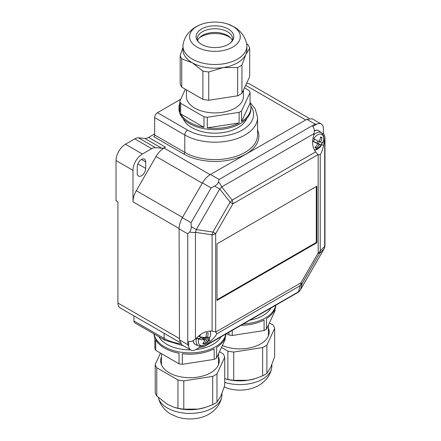 <?xml version="1.0" encoding="UTF-8"?>
<svg xmlns="http://www.w3.org/2000/svg" width="441" height="441" viewBox="0 0 441 441"><rect width="100%" height="100%" fill="white"/><g stroke="black" fill="none" stroke-linecap="round" stroke-linejoin="round"><path stroke-width="0.66" d="M141.462 159.455A5.992 3.462 120 0 0 137.228 166.797L137.228 173.324A5.992 3.462 120 0 0 138.468 176.069A5.992 3.462 120 0 0 143.088 174.46A5.992 3.462 120 0 0 145.701 168.429L145.701 161.902A5.992 3.462 120 0 0 144.461 159.162A5.992 3.462 120 0 0 141.462 159.455L145.701 161.902M180.727 99.264L157.476 112.692L187.618 130.089A38.632 22.304 0 0 0 236.2 132.939A38.632 22.304 0 0 0 250.797 106.038M179.895 342.409L120.123 307.901A10.656 6.152 -60 0 1 117.918 303.022L117.918 201.873L116.033 200.787L116.033 160.546A13.318 7.69 -60 0 1 125.453 144.229L134.737 138.871A10.656 6.152 -60 0 1 138.502 137.862L144.797 138.424A10.656 6.152 120 0 0 148.562 137.416L154.653 133.899M164.041 148.055L165.518 147.2A10.656 6.152 -60 0 1 161.748 148.209L155.458 147.647A10.656 6.152 120 0 0 151.687 148.661L142.404 154.019A13.318 7.69 120 0 0 132.989 170.331L132.989 201.84A15.986 9.228 -60 0 1 136.297 190.699L156.048 156.489A15.986 9.228 -60 0 1 164.041 148.055L210.148 174.669M153.711 136.616A1.334 0.772 120 0 0 154.653 134.985L184.79 152.388A42.628 24.608 0 0 0 231.244 157.724A42.628 24.608 0 0 0 257.561 134.985L257.561 117.582A42.628 24.608 180 0 1 231.244 140.321A42.628 24.608 180 0 1 184.79 134.985L184.79 152.388A1.334 0.772 120 0 1 183.847 154.019L153.711 136.616M187.618 130.089A3.997 2.31 -60 0 0 184.79 134.985L154.653 117.582L154.653 134.985M154.653 117.582A3.997 2.31 -60 0 1 157.476 112.692M246.502 83.487A10.656 6.152 -60 0 1 249.463 83.884L309.235 118.392M133.932 320.971L164.069 338.368A3.997 2.31 120 0 0 164.895 340.198L134.759 322.801A3.997 2.31 -60 0 1 133.932 320.971L133.932 315.872M320.238 154.631C321.478 152.966 322.569 149.912 323.523 145.475L324.967 137.206L324.967 245.179A7.993 4.614 -0 0 1 324.697 246.376A7.993 7.491 44.3 0 1 323.865 249.159L319.411 253.718L318.17 253.002L318.17 154.686L320.238 154.631L320.238 250.935A7.993 7.491 44.3 0 1 319.411 253.718L302.179 283.563L300.486 289.72L323.898 249.176L300.459 289.704A7.993 7.491 15.7 0 1 298.463 291.81L300.183 285.674A7.993 7.491 15.7 0 0 302.179 283.563L300.938 282.846L318.17 253.002A7.993 4.614 -0 0 0 320.238 250.935L324.697 246.376L324.697 139.747M315.089 124.075L306.848 119.318L210.489 174.471L219.144 179.47L315.089 124.075L316.847 124.07L312.724 126.451C314.201 128 314.642 130.382 314.036 133.595L312.867 139.323C312.289 142.36 312.575 145.431 313.738 148.523L315.558 151.93L318.055 154.62A10.656 6.152 120 0 0 318.11 154.653A10.656 6.152 120 0 0 318.17 154.686M318.055 154.62L232.914 203.781L230.158 202.187L219.701 189.018L214.629 186.091L211.151 187.905L202.447 182.877L182.348 217.689C180.209 221.514 179.123 225.241 179.09 228.857L179.504 339.884L181.725 344.774L190.766 349.994A10.656 6.152 -60 0 1 188.616 346.163L188.616 341.406C190.699 341.913 192.982 341.097 195.468 338.969L199.839 335.094C203.389 332.156 207.479 330.833 212.099 331.119L215.682 331.935A10.656 6.152 -60 0 1 215.737 331.968A10.656 6.152 -60 0 1 215.798 332.001L216.785 333.82C215.958 335.728 213.863 338.203 210.495 341.246L206.123 345.121L298.463 291.81A7.993 4.614 -120 0 1 297.565 292.642L204.051 346.632L206.123 345.121M204.051 346.632L199.277 347.558L195.154 349.939A10.656 6.152 -60 0 1 190.766 349.994M179.504 339.884L187.745 344.642L188.616 346.163M189.636 231.96C190.738 230.676 191.262 228.901 191.218 226.63L196.295 229.563A7.993 3.148 98.4 0 1 195.468 232.346A7.993 4.614 180 0 1 189.636 231.96L187.745 233.857L179.09 228.857M182.348 217.689L191.058 222.716L191.218 226.63M316.847 124.07A10.656 6.152 -60 0 1 321.235 124.015A10.656 6.152 -60 0 1 323.38 127.846L323.38 132.603L324.967 137.206M306.848 119.318L312.189 118.794L321.235 124.015M316.847 186.212L217.005 243.856L217.005 300.415L316.847 242.77L316.847 186.212M219.144 179.47L218.449 182.056A7.993 4.614 60 0 1 221.696 186.907L232.153 200.082L315.558 151.93M314.036 133.595L221.696 186.907A7.993 3.148 -38.4 0 1 219.701 189.018L196.295 229.563L212.926 232.032L215.682 233.62L215.682 331.935M199.277 347.558L200.071 346.179M323.38 132.603L322.586 133.981M217.005 299.759L316.28 242.445L316.28 186.537M316.28 242.445L316.847 242.77M202.447 182.877C204.696 179.112 207.375 176.312 210.489 174.471M214.629 186.091C216.608 185 217.882 183.654 218.449 182.056M212.099 331.119L212.099 234.816A7.993 3.148 98.4 0 0 212.926 232.032L230.158 202.187A7.993 3.148 -38.4 0 0 232.153 200.082A7.993 4.614 60 0 1 232.914 203.781L215.682 233.62A7.993 4.614 180 0 1 212.099 234.816L195.468 232.346L195.468 338.969M315.53 142.471L320.954 144.984A9.867 5.694 120 0 0 321.632 143.838A9.867 5.694 120 0 0 322.139 142.829M320.954 144.984L321.423 145.321A16.543 0.645 -151.6 0 1 319.284 144.488A16.543 13.495 115.3 0 1 316.291 148.165A16.543 4.768 -129.6 0 1 314.902 147.509A16.543 13.495 115.3 0 0 317.889 143.832A16.543 0.645 -151.6 0 1 312.614 141.175M314.367 149.946A8.704 5.022 120 0 0 321.423 145.321L314.582 150.359M320.475 137.625L322.013 137.592A16.543 3.605 6.9 0 0 320.618 136.936A16.543 13.495 115.3 0 1 319.157 141.489A16.543 0.645 28.4 0 1 313.683 138.733A8.704 5.022 120 0 1 321.693 134.378A8.704 5.022 120 0 1 322.685 142.983L323.738 139.003C323.435 136.87 324.697 136.578 321.566 132.901A9.95 5.744 120 0 0 313.749 135.012M322.013 137.592A16.543 13.495 115.3 0 1 320.552 142.151L319.207 141.374M320.552 142.151A16.543 0.645 28.4 0 0 322.685 142.983M313.446 141.346L317.889 143.832M312.619 141.059L313.408 141.429L314.604 139.207M313.055 138.402L313.683 138.733M318.744 130.718A10.391 5.998 120 0 0 318.65 130.663A10.391 5.998 120 0 0 314.306 130.745M321.566 132.901L319.273 131.065A10.391 5.998 120 0 0 318.837 130.773A10.391 5.998 120 0 0 314.312 130.938M315.591 142.36L319.284 144.488M318.27 143.722L319.46 141.517M316.291 148.165L315.547 146.853M318.093 140.971L316.985 143.016M193.301 340.535A10.391 5.998 120 0 0 195.418 344.542A10.391 5.998 120 0 0 195.892 344.768L198.626 345.838C203.378 346.714 203.003 345.474 204.999 344.669L209.574 338.947A16.543 4.388 -161.2 0 1 206.625 339.967A16.543 12.778 89.3 0 1 204.409 343.804A16.543 8.131 -137.4 0 1 202.717 343.826A16.543 12.778 89.3 0 0 204.933 339.989A16.543 4.388 -161.2 0 1 198.648 339.085A8.704 5.022 120 0 0 201.824 345.744A8.704 5.022 120 0 0 209.574 338.947L209.238 338.308A9.867 5.694 120 0 0 209.707 337.095A9.867 5.694 120 0 0 209.734 337.023M198.648 339.085L196.818 338.468L200.076 338.429L200.6 336.891M197.083 337.541A9.867 5.694 120 0 0 196.818 338.468M193.13 340.628A10.391 5.998 120 0 0 195.231 344.432A10.391 5.998 120 0 0 195.33 344.487M206.449 332.889L208.141 332.817L206.449 332.839A16.543 12.778 89.3 0 1 205.76 337.558A16.543 4.388 18.8 0 1 199.475 336.654A8.704 5.022 120 0 1 200.771 334.333M208.141 332.817A16.543 12.778 89.3 0 1 207.452 337.536L205.975 336.681M207.452 337.536A16.543 4.388 18.8 0 0 210.401 336.511A8.704 5.022 120 0 0 209.789 331.081M200.269 337.872L201.239 337.856L204.933 339.989M198.422 336.351L199.475 336.654M202.651 338.671L202.932 337.834L204.624 337.812L205.98 338.352L209.238 338.308M202.932 337.834L206.625 339.967M205.98 338.352L206.454 336.957M204.409 343.804L203.599 342.563M204.734 337.497L204.624 337.812M186.427 89.843L186.427 96.452A28.505 16.46 -0 0 0 194.779 108.089A28.505 16.46 -0 0 0 225.842 111.661A28.505 16.46 -0 0 0 243.438 96.452L243.438 90.091M185.325 89.209L179.79 101.397A35.964 20.766 -0 0 0 180.678 103.31L203.979 116.766L203.979 127.355L180.678 113.905A35.964 20.766 -0 0 0 189.503 122.262A35.964 20.766 -0 0 0 203.979 127.355M179.79 103.166A35.964 20.766 -0 0 0 178.969 107.576L178.969 108.883A35.964 20.766 -0 0 0 189.503 123.568A35.964 20.766 -0 0 0 228.697 128.066A35.964 20.766 -0 0 0 250.896 108.883L250.896 107.576A35.964 20.766 -0 0 0 250.075 103.166L241.547 121.545A35.964 20.766 -0 0 0 250.896 107.576M180.678 103.31L180.678 113.905M179.79 101.397L179.79 111.986A35.964 20.766 -0 0 1 178.969 107.576M203.979 116.766A35.964 20.766 -0 0 0 207.292 117.278L239.121 112.356L239.121 122.945L207.292 127.868A35.964 20.766 -0 0 0 239.121 122.945M207.292 117.278L207.292 127.868M239.121 112.356A35.964 20.766 -0 0 0 241.547 110.95L250.075 92.577L250.075 103.166M241.547 110.95L241.547 121.545M244.512 87.781L249.187 90.664A35.964 20.766 -0 0 1 250.075 92.577M202.215 24.023C197.309 25.628 193.092 28.23 189.564 31.829C186.295 35.241 184.162 39.277 183.175 43.929A31.967 18.456 -0 0 0 182.965 46.046A31.967 18.456 -0 0 0 192.326 59.1A31.967 18.456 -0 0 0 227.165 63.096A31.967 18.456 -0 0 0 246.899 46.046A31.967 18.456 -0 0 0 246.69 43.929C244.595 34.663 238.476 29.338 233.846 26.796L227.65 24.023A25.363 14.641 -0 0 0 202.215 24.023A25.363 14.641 -0 0 0 197 47.049A25.363 14.641 -0 0 0 232.865 47.049A25.363 14.641 -0 0 0 232.865 26.339A25.363 14.641 -0 0 0 227.65 24.023M182.965 46.046L182.965 49.745A31.967 18.456 -0 0 0 192.326 62.793L202.91 71.084A35.302 20.38 -0 0 0 208.747 71.982L223.207 67.572A31.967 18.456 -0 0 0 245.813 54.524L249.689 48.35A35.302 20.38 -0 0 0 248.123 44.976L246.613 43.554M232.269 40.566A17.717 10.226 -0 0 0 229.7 37.022A17.717 10.226 -0 0 0 227.462 35.44A17.717 10.226 -0 0 0 200.164 37.022A17.717 10.226 -0 0 0 197.596 40.566M228.267 28.996A18.858 10.887 -0 0 0 201.73 28.919A18.858 10.887 -0 0 0 201.339 44.238A18.858 10.887 -0 0 0 201.598 44.392A18.858 10.887 -0 0 0 228.526 44.238A18.858 10.887 -0 0 0 228.267 28.996M182.965 47.496L180.182 55.489L180.182 83.768A35.302 20.38 180 0 0 181.742 87.136L181.742 58.862L192.326 62.793A31.967 18.456 -0 0 0 223.207 67.572L237.666 67.512A35.302 20.38 -0 0 0 241.938 65.042L245.813 54.524A31.967 18.456 -0 0 0 246.899 49.745L246.899 46.046M180.182 55.489A35.302 20.38 -0 0 0 181.742 58.862M241.938 65.042L241.938 93.321L249.689 76.629L249.689 48.35M241.938 93.321A35.302 20.38 180 0 1 237.666 95.791L237.666 67.512M237.666 95.791L208.747 100.261L208.747 71.982M208.747 100.261A35.302 20.38 180 0 1 202.91 99.357L202.91 71.084M181.742 87.136L202.91 99.357M183.153 118.601A32.634 18.842 0 0 0 191.857 127.642A32.634 18.842 0 0 0 223.89 132.438A32.634 18.842 0 0 0 246.712 118.601M230.549 37.849A19.983 11.538 0 0 0 229.061 36.884A19.983 11.538 0 0 0 199.315 37.849M155.717 350.336L179.018 363.792L179.018 353.202A35.964 20.766 180 0 1 164.543 348.103A35.964 20.766 180 0 1 155.717 339.746L155.717 350.336A35.964 20.766 180 0 1 154.83 348.423L154.83 337.834A35.964 20.766 180 0 1 154.019 333.92M225.775 334.091A35.964 20.766 180 0 1 202.138 351.659A35.964 20.766 180 0 1 164.543 346.802A35.964 20.766 180 0 1 154.157 333.997M225.119 337.834L225.119 339.603L216.586 357.976L216.586 347.387A35.964 20.766 180 0 0 225.924 334.008M214.161 359.382L182.331 364.305L182.331 353.715A35.964 20.766 180 0 0 214.161 348.787L214.161 359.382A35.964 20.766 180 0 0 216.586 357.976M182.331 364.305A35.964 20.766 180 0 1 179.018 363.792M221.944 393.504L221.944 394.954A31.967 18.456 180 0 1 221.729 397.071A31.967 18.456 180 0 1 200.49 412.385A31.967 18.456 180 0 1 167.365 408.002A31.967 18.456 180 0 1 158.297 397.451M161.467 356.879A29.304 16.918 0 0 0 160.667 360.804A29.304 16.918 0 0 0 169.25 372.766A29.304 16.918 0 0 0 201.184 376.432A29.304 16.918 0 0 0 219.276 360.804A29.304 16.918 0 0 0 218.477 356.879M160.397 353.219L155.221 364.371L155.221 392.65A35.302 20.38 180 0 0 156.781 396.024L167.365 404.309L174.327 407.357L177.949 408.245L177.949 379.966A35.302 20.38 0 0 0 183.787 380.87L183.787 409.143A35.302 20.38 180 0 1 177.949 408.245M155.221 364.371A35.302 20.38 0 0 0 156.781 367.744L156.781 396.024M156.781 367.744L177.949 379.966M183.787 380.87L212.705 376.393L212.705 404.673L205.313 407.451L198.246 409.083L183.787 409.143M212.705 376.393A35.302 20.38 0 0 0 216.978 373.924L216.978 402.203A35.302 20.38 180 0 1 212.705 404.673M216.978 402.203L220.853 396.035L224.728 385.511L224.728 357.232A35.302 20.38 0 0 0 223.163 353.864L219.579 351.791M216.978 373.924L224.728 357.232M221.729 397.071C220.743 401.723 218.615 405.759 215.34 409.171C211.812 412.77 207.595 415.372 202.689 416.977A25.363 14.641 180 0 1 177.254 416.977L171.058 414.204C166.428 411.662 160.309 406.337 158.214 397.071M205.313 407.451L204.927 407.572A31.967 18.456 180 0 1 198.246 409.083A31.967 18.456 180 0 1 175.022 407.572L174.327 407.357M221.018 336.836A32.634 18.842 180 0 1 195.793 349.57M190.551 349.867A32.634 18.842 180 0 1 166.896 344.355A32.634 18.842 180 0 1 158.859 336.715M275.035 309.014L275.035 310.778L266.507 329.157L266.507 318.567A35.964 20.766 180 0 0 275.846 305.183M266.507 329.157A35.964 20.766 180 0 1 264.082 330.557L232.253 335.48L232.253 330.353M264.082 330.557L264.082 319.968A35.964 20.766 180 0 1 240.902 325.359M225.946 333.363L228.94 334.967L228.94 332.266M232.253 335.48A35.964 20.766 180 0 1 228.94 334.967M275.697 305.271A35.964 20.766 180 0 1 243.311 323.964M222.457 345.579A29.304 16.918 0 0 0 253.079 347.089A29.304 16.918 0 0 0 269.197 331.979A29.304 16.918 0 0 0 268.398 328.054M233.708 352.045L262.627 347.574L262.627 375.853L255.234 378.632L248.167 380.263A31.967 18.456 180 0 1 224.938 378.747L227.87 379.42L227.87 351.141A35.302 20.38 0 0 0 233.708 352.045L233.708 380.324A35.302 20.38 180 0 1 227.87 379.42M221.575 347.508L227.87 351.141M255.234 378.632L254.848 378.747A31.967 18.456 180 0 1 248.167 380.263L233.708 380.324M262.627 347.574A35.302 20.38 0 0 0 266.899 345.105L266.899 373.384A35.302 20.38 180 0 1 262.627 375.853M266.899 373.384L270.774 367.21L274.649 356.692L274.649 328.413A35.302 20.38 0 0 0 273.084 325.039L269.501 322.972M266.899 345.105L274.649 328.413M271.86 364.685L271.86 366.135A31.967 18.456 180 0 1 271.65 368.246C270.664 372.904 268.536 376.934 265.262 380.346C261.733 383.946 257.516 386.548 252.61 388.152A25.363 14.641 180 0 1 227.176 388.152L224.249 387.027M271.65 368.246A31.967 18.456 180 0 1 224.728 382.38M270.939 308.016A32.634 18.842 180 0 1 249.953 320.133M148.562 137.416L165.518 147.2M305.712 119.969L245.665 85.295M257.561 129.875A43.957 25.38 180 0 1 236.624 158.148A43.957 25.38 180 0 1 183.847 154.019M202.27 183.175L156.048 156.489M136.297 190.699L182.519 217.391M117.918 303.022L179.498 338.578M179.09 228.46L132.989 201.84M116.033 160.546L132.989 170.331M125.453 144.229L142.404 154.019M134.737 138.871L151.687 148.661M138.502 137.862L155.458 147.647M144.797 138.424L161.748 148.209M180.639 343.815A35.964 20.766 0 0 1 164.069 338.368L164.069 333.275M137.846 163.892L145.701 168.429M321.401 144.251L323.523 145.475M187.745 344.642L187.745 233.857M191.058 222.716L211.151 187.905M215.798 332.001L300.938 282.846A7.993 4.614 -120 0 1 300.183 285.674L216.785 333.82M208.88 340.314L210.495 341.246M196.548 338.01A9.95 5.744 120 0 0 198.626 345.838M228.526 44.238C228.78 44.155 231.354 42.568 232.39 40.28L232.65 38.979A17.717 10.226 -0 0 0 227.462 31.746A17.717 10.226 -0 0 0 208.152 29.525A17.717 10.226 -0 0 0 197.215 38.979L197.474 40.28C198.511 42.568 201.085 44.155 201.339 44.238M250.075 102.532L255.229 108.861L257.561 117.582M164.895 340.198L183.583 345.843M297.565 292.642A7.993 7.993 0 0 0 300.486 289.72M323.898 249.176A7.993 7.993 0 0 0 324.967 245.179M210.258 331.059L210.71 334.774L210.44 336.433M161.467 353.864L161.467 364.729M218.477 354.095L218.477 364.729M268.398 325.276L268.398 335.904"/></g></svg>
